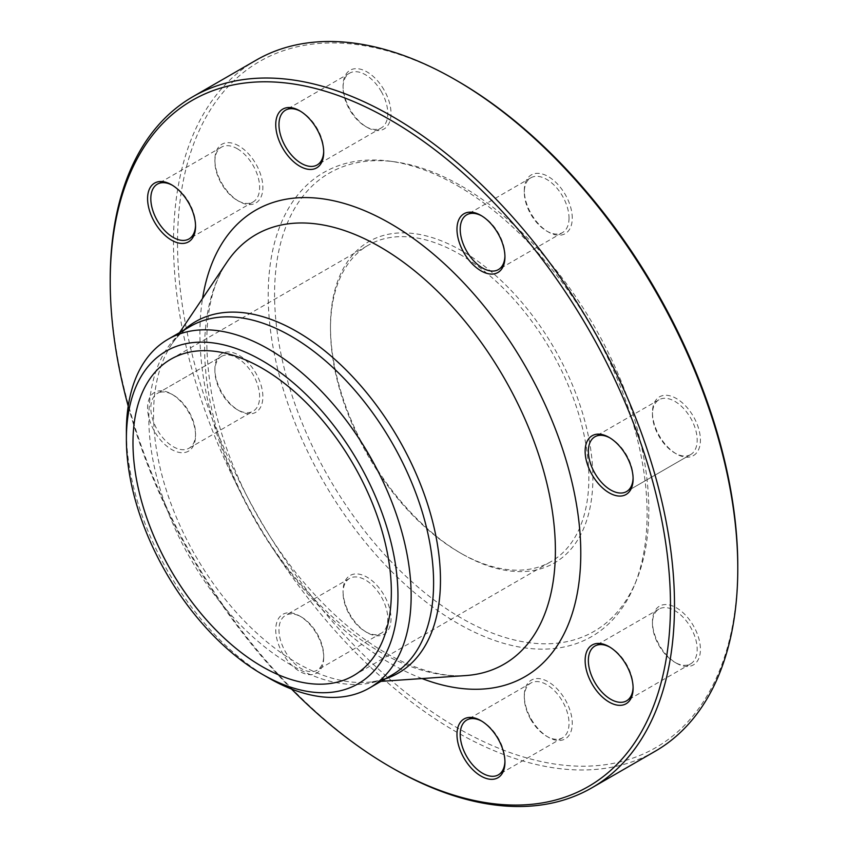<?xml version="1.0" encoding="UTF-8"?>
<svg xmlns="http://www.w3.org/2000/svg" width="848" height="848" viewBox="0 0 848 848"><rect width="100%" height="100%" fill="white"/><g stroke="black" fill="none" stroke-linecap="round" stroke-linejoin="round"><path stroke-width="0.64" stroke-dasharray="4.24 3.18" d="M392.359 768.065A399.016 230.37 60 0 1 110.219 279.374M256.138 60.176A399.016 230.37 -120 0 0 194.976 379.915A399.016 230.37 -120 0 0 455.641 731.527A399.016 230.37 -120 0 0 655.144 751.286M459.669 254.241A182.691 105.481 60 0 1 579.025 415.223A182.691 105.481 60 0 1 551.02 561.62A182.691 105.481 60 0 1 459.669 552.578A182.691 105.481 60 0 1 459.669 552.567A182.691 105.481 60 0 1 330.487 328.823A182.691 105.481 60 0 1 368.329 245.189A182.691 105.481 60 0 1 459.669 254.241M461.683 553.733A185.542 107.124 -120 0 0 592.879 477.986A185.542 107.124 -120 0 0 461.683 250.743A185.542 107.124 -120 0 0 330.487 326.491A185.542 107.124 -120 0 0 461.683 553.733L459.669 552.578L461.683 553.733M461.683 186.168A264.629 152.788 60 0 1 636.488 580.265A264.629 152.788 60 0 1 329.374 478.632A264.629 152.788 60 0 1 394.914 161.841A264.629 152.788 60 0 1 461.683 186.168M457.655 185.807A267.926 154.686 60 0 1 634.633 584.802A267.926 154.686 60 0 1 323.692 481.908A267.926 154.686 60 0 1 390.059 161.184A267.926 154.686 60 0 1 457.655 185.807M693.388 455.609A33.92 19.578 -120 0 0 685.608 405.948A33.92 19.578 -120 0 0 652.451 412.393A33.92 19.578 -120 0 0 676.428 453.934A33.92 19.578 -120 0 0 693.388 455.609M572.262 218.116A33.92 19.578 -120 0 0 548.274 176.575A33.92 19.578 -120 0 0 524.297 190.418A33.92 19.578 -120 0 0 548.274 231.96A33.92 19.578 -120 0 0 572.262 218.116M383.996 89.835A33.92 19.578 -120 0 0 357.856 68.741A33.92 19.578 -120 0 0 343.058 85.786A33.92 19.578 -120 0 0 367.036 127.317A33.92 19.578 -120 0 0 389.19 123.024A33.92 19.578 -120 0 0 383.996 89.835M238.882 145.93A33.92 19.578 -120 0 0 214.894 159.774A33.92 19.578 -120 0 0 238.882 201.315A33.92 19.578 -120 0 0 262.859 187.472A33.92 19.578 -120 0 0 238.882 145.93M221.922 353.531A33.92 19.578 -120 0 0 214.894 369.05A33.92 19.578 -120 0 0 238.882 410.591A33.92 19.578 -120 0 0 261.036 385.098A33.92 19.578 -120 0 0 221.922 353.531M343.058 591.024A33.92 19.578 -120 0 0 367.036 632.566A33.92 19.578 -120 0 0 391.023 618.722A33.92 19.578 -120 0 0 367.036 577.181A33.92 19.578 -120 0 0 343.058 591.024L343.058 592.89A31.641 18.264 60 0 1 349.609 578.4A31.641 18.264 60 0 1 381.24 596.674A31.641 18.264 60 0 1 381.24 633.202A31.641 18.264 60 0 1 365.424 631.633A31.641 18.264 60 0 1 343.058 592.89M531.314 719.295A33.92 19.578 -120 0 0 548.274 737.198A33.92 19.578 -120 0 0 572.262 723.355A33.92 19.578 -120 0 0 548.274 681.813A33.92 19.578 -120 0 0 524.297 695.667A33.92 19.578 -120 0 0 531.314 719.295M676.428 663.21A33.92 19.578 -120 0 0 700.416 649.367A33.92 19.578 -120 0 0 676.428 607.825A33.92 19.578 -120 0 0 652.451 621.669A33.92 19.578 -120 0 0 676.428 663.21L674.817 662.277A31.641 18.264 60 0 1 652.451 623.534A31.641 18.264 60 0 1 659.002 609.055A31.641 18.264 60 0 1 690.632 627.319A31.641 18.264 60 0 1 690.632 663.846A31.641 18.264 60 0 1 674.817 662.277L676.428 663.21M737.781 566.305A396.164 228.727 60 0 1 457.655 728.04A396.164 228.727 60 0 1 177.529 242.835A396.164 228.727 60 0 1 457.655 81.101M188.532 451.136A33.92 19.578 60 0 1 149.407 419.569A33.92 19.578 60 0 1 171.572 394.066A33.92 19.578 60 0 1 195.549 435.607A33.92 19.578 60 0 1 188.532 451.136M323.703 657.582A33.92 19.578 60 0 1 299.726 671.425A33.92 19.578 60 0 1 275.738 629.884A33.92 19.578 60 0 1 299.726 616.04A33.92 19.578 60 0 1 323.703 657.582L323.703 655.716A31.641 18.264 -120 0 0 301.337 616.973A31.641 18.264 -120 0 0 285.522 615.404A31.641 18.264 -120 0 0 278.971 629.884A31.641 18.264 -120 0 0 292.772 661.726A31.641 18.264 -120 0 0 317.152 670.196A31.641 18.264 -120 0 0 323.703 655.716M128.218 406.192A396.164 228.727 -120 0 0 291.532 689.064M268.763 678.029A201.358 116.261 60 0 1 126.384 431.42M633.085 687.272A31.641 18.264 -120 0 0 633.106 686.361A31.641 18.264 -120 0 0 610.73 647.618A31.641 18.264 -120 0 0 609.935 647.172M610.73 647.618L609.118 646.685L610.73 647.618M530.848 719.57A31.641 18.264 60 0 1 524.297 697.522A31.641 18.264 60 0 1 530.848 683.043A31.641 18.264 60 0 1 562.478 701.307A31.641 18.264 60 0 1 562.478 737.834A31.641 18.264 60 0 1 546.663 736.265A31.641 18.264 60 0 1 530.848 719.57M504.931 761.26A31.641 18.264 -120 0 0 504.942 760.359A31.641 18.264 -120 0 0 498.391 738.311A31.641 18.264 -120 0 0 482.576 721.606A31.641 18.264 -120 0 0 481.781 721.171M221.455 356.436L221.455 356.436A31.641 18.264 60 0 1 253.086 374.699A31.641 18.264 60 0 1 253.086 411.227A31.641 18.264 60 0 1 237.27 409.658A31.641 18.264 60 0 1 214.894 370.915A31.641 18.264 60 0 1 221.455 356.436L157.368 393.43A31.641 18.264 -120 0 0 157.368 429.968A31.641 18.264 -120 0 0 188.998 448.232A31.641 18.264 -120 0 0 195.549 433.741A31.641 18.264 -120 0 0 173.183 394.998A31.641 18.264 -120 0 0 157.368 393.43L221.455 356.436M188.998 448.232L253.086 411.227M237.27 148.718A31.641 18.264 60 0 1 257.94 176.596A31.641 18.264 60 0 1 253.086 201.951A31.641 18.264 60 0 1 237.27 200.382A31.641 18.264 60 0 1 214.894 161.639A31.641 18.264 60 0 1 221.455 147.149A31.641 18.264 60 0 1 237.27 148.718M195.538 225.377A31.641 18.264 -120 0 0 195.549 224.466A31.641 18.264 -120 0 0 173.183 185.723L173.183 185.723A31.641 18.264 -120 0 0 172.388 185.277M381.24 91.425A31.641 18.264 60 0 1 381.24 127.953A31.641 18.264 60 0 1 365.424 126.394A31.641 18.264 60 0 1 343.058 87.641A31.641 18.264 60 0 1 349.609 73.161A31.641 18.264 60 0 1 381.24 91.425M323.692 151.379A31.641 18.264 -120 0 0 323.703 150.478A31.641 18.264 -120 0 0 317.152 128.43A31.641 18.264 -120 0 0 301.337 111.735A31.641 18.264 -120 0 0 300.542 111.289M569.029 218.116A31.641 18.264 60 0 1 562.478 232.596A31.641 18.264 60 0 1 546.663 231.027A31.641 18.264 60 0 1 524.297 192.284A31.641 18.264 60 0 1 530.848 177.804A31.641 18.264 60 0 1 555.228 186.274A31.641 18.264 60 0 1 569.029 218.116M504.931 256.022A31.641 18.264 -120 0 0 504.942 255.11A31.641 18.264 -120 0 0 482.576 216.367A31.641 18.264 -120 0 0 481.781 215.922M690.632 454.57L690.632 454.57A31.641 18.264 60 0 1 674.817 453.002A31.641 18.264 60 0 1 652.451 414.259A31.641 18.264 60 0 1 659.002 399.768A31.641 18.264 60 0 1 690.632 418.032A31.641 18.264 60 0 1 690.632 454.57L626.545 491.564L690.632 454.57M633.085 477.996A31.641 18.264 -120 0 0 633.106 477.085A31.641 18.264 -120 0 0 610.73 438.342A31.641 18.264 -120 0 0 609.935 437.897M422.039 678.559A269.314 155.491 60 0 1 202.566 298.411M385.289 678.856A202.884 117.13 60 0 1 367.025 682.322A202.884 117.13 60 0 1 195.57 555.885A202.884 117.13 60 0 1 171.794 344.171A202.884 117.13 60 0 1 183.931 330.095M226.935 262.17A248.04 143.206 -120 0 0 255.99 521.001A248.04 143.206 -120 0 0 465.616 675.58C447.256 676.958 426.427 672.422 403.15 661.981C366.113 644.766 330.709 615.478 296.938 574.117C253.351 518.806 225.017 459.277 211.947 395.528C201.771 336.751 206.764 292.295 226.935 262.17M179.575 332.607L171.794 344.171C177.147 336.306 183.391 330.349 190.535 326.279A201.358 116.261 -120 0 0 190.535 558.79A201.358 116.261 -120 0 0 391.903 675.04C384.801 679.195 376.512 681.622 367.025 682.322L380.932 681.368M353.51 675.644L551.02 561.62M170.83 359.213L368.329 245.189M394.914 161.841L390.059 161.184M636.488 580.265L634.633 584.802M330.487 328.823L330.487 326.491M659.002 609.055L594.914 646.049M690.632 663.846L626.545 700.851M652.451 623.534L652.451 621.669M633.106 686.361L633.106 688.226M546.663 736.265L548.274 737.198M524.297 697.522L524.297 695.667M530.848 683.043L466.76 720.047M562.478 737.834L498.391 774.839M482.576 721.606L480.964 720.683M504.942 760.359L504.942 762.214M365.424 631.633L367.036 632.566M349.609 578.4L285.522 615.404M381.24 633.202L317.152 670.196M301.337 616.973L299.726 616.04M237.27 409.658L238.882 410.591M214.894 370.915L214.894 369.05M173.183 394.998L171.572 394.066M195.549 433.741L195.549 435.607M237.27 200.382L238.882 201.315M214.894 161.639L214.894 159.774M221.455 147.149L157.368 184.154M253.086 201.951L188.998 238.945M173.183 185.723L171.572 184.79M195.549 224.466L195.549 226.331M365.424 126.394L367.036 127.317M343.058 87.641L343.058 85.786M349.609 73.161L285.522 110.166M381.24 127.953L317.152 164.957M301.337 111.735L299.726 110.802M323.703 150.478L323.703 152.333M546.663 231.027L548.274 231.96M524.297 192.284L524.297 190.418M530.848 177.804L466.76 214.798M562.478 232.596L498.391 269.6M482.576 216.367L480.964 215.434M504.942 255.11L504.942 256.976M674.817 453.002L676.428 453.934M652.451 414.259L652.451 412.393M659.002 399.768L594.914 436.773M610.73 438.342L609.118 437.409M633.106 477.085L633.106 478.95"/><path stroke-width="1.27" d="M110.219 281.695L110.219 279.374A399.016 230.37 60 0 1 192.856 96.714A399.016 230.37 60 0 1 392.359 116.473A399.016 230.37 60 0 1 653.024 468.085A399.016 230.37 60 0 1 591.862 787.824A399.016 230.37 60 0 1 392.359 768.065L390.345 766.899A396.164 228.727 -120 0 0 670.471 605.165A396.164 228.727 -120 0 0 390.345 119.96A396.164 228.727 -120 0 0 110.219 281.695A396.164 228.727 -120 0 0 128.218 406.192M591.862 787.824L655.144 751.286A399.016 230.37 -120 0 0 737.781 568.626A399.016 230.37 -120 0 0 455.641 79.935A399.016 230.37 -120 0 0 256.138 60.176L192.856 96.714M455.641 79.935L457.655 81.101A396.164 228.727 60 0 1 737.781 566.305L737.781 568.626M262.17 368.265A182.691 105.481 60 0 1 381.515 529.258A182.691 105.481 60 0 1 353.51 675.644A182.691 105.481 60 0 1 170.819 570.174A182.691 105.481 60 0 1 170.83 359.213A182.691 105.481 60 0 1 262.17 368.265M592.158 435.724A33.92 19.578 60 0 1 609.118 437.409A33.92 19.578 60 0 1 633.106 478.95A33.92 19.578 60 0 1 599.939 485.385A33.92 19.578 60 0 1 592.158 435.724M456.977 229.278A33.92 19.578 60 0 1 480.964 215.434A33.92 19.578 60 0 1 504.942 256.976A33.92 19.578 60 0 1 480.964 270.819A33.92 19.578 60 0 1 456.977 229.278M282.766 148.283A33.92 19.578 60 0 1 277.572 115.105A33.92 19.578 60 0 1 299.726 110.802A33.92 19.578 60 0 1 323.703 152.333A33.92 19.578 60 0 1 308.905 169.377A33.92 19.578 60 0 1 282.766 148.283M171.572 240.175A33.92 19.578 60 0 1 147.584 198.633A33.92 19.578 60 0 1 171.572 184.79A33.92 19.578 60 0 1 195.549 226.331A33.92 19.578 60 0 1 171.572 240.175M497.924 738.576A33.92 19.578 60 0 1 504.942 762.214A33.92 19.578 60 0 1 480.964 776.068A33.92 19.578 60 0 1 456.977 734.527A33.92 19.578 60 0 1 480.964 720.683A33.92 19.578 60 0 1 497.924 738.576M609.118 646.685L609.118 646.685A33.92 19.578 60 0 1 633.106 688.226A33.92 19.578 60 0 1 609.118 702.07A33.92 19.578 60 0 1 585.141 660.528A33.92 19.578 60 0 1 609.118 646.685M291.532 689.064A396.164 228.727 -120 0 0 390.345 766.899M126.384 439.041L126.384 431.42A201.358 116.261 60 0 1 168.095 339.242A201.358 116.261 60 0 1 268.774 349.206A201.358 116.261 60 0 1 400.309 526.65A201.358 116.261 60 0 1 369.452 688.004A201.358 116.261 60 0 1 268.763 678.029L262.17 674.224A192.03 110.865 60 0 1 126.384 439.041A192.03 110.865 60 0 1 262.17 360.644A192.03 110.865 60 0 1 397.956 595.826A192.03 110.865 60 0 1 262.17 674.224M609.935 647.172A31.641 18.264 -120 0 0 594.914 646.049A31.641 18.264 -120 0 0 590.06 671.404A31.641 18.264 -120 0 0 610.73 699.282A31.641 18.264 -120 0 0 626.545 700.851A31.641 18.264 -120 0 0 633.085 687.272M481.781 721.171A31.641 18.264 -120 0 0 466.76 720.047A31.641 18.264 -120 0 0 466.76 756.575A31.641 18.264 -120 0 0 498.391 774.839A31.641 18.264 -120 0 0 504.931 761.26M172.388 185.277A31.641 18.264 -120 0 0 157.368 184.154A31.641 18.264 -120 0 0 152.513 209.509A31.641 18.264 -120 0 0 173.183 237.387A31.641 18.264 -120 0 0 188.998 238.945A31.641 18.264 -120 0 0 195.538 225.377M300.542 111.289A31.641 18.264 -120 0 0 285.522 110.166A31.641 18.264 -120 0 0 285.522 146.693A31.641 18.264 -120 0 0 317.152 164.957A31.641 18.264 -120 0 0 323.692 151.379M481.781 215.922A31.641 18.264 -120 0 0 466.76 214.798A31.641 18.264 -120 0 0 460.21 229.278A31.641 18.264 -120 0 0 474.011 261.12A31.641 18.264 -120 0 0 498.391 269.6A31.641 18.264 -120 0 0 504.931 256.022M609.935 437.897A31.641 18.264 -120 0 0 594.914 436.773A31.641 18.264 -120 0 0 594.914 473.301A31.641 18.264 -120 0 0 626.545 491.564L626.545 491.564A31.641 18.264 -120 0 0 633.085 477.996M202.566 298.411A269.314 155.491 60 0 1 390.345 223.533A269.314 155.491 60 0 1 580.117 534.632A269.314 155.491 60 0 1 422.039 678.559M183.931 330.095A202.884 117.13 60 0 1 297.012 331.663A202.884 117.13 60 0 1 432.66 521.732A202.884 117.13 60 0 1 385.289 678.856M380.932 681.368L465.616 675.58A248.04 143.206 -120 0 0 549.727 496.313A248.04 143.206 -120 0 0 380.01 246.874A248.04 143.206 -120 0 0 226.935 262.17L179.575 332.607M369.452 688.004L391.903 675.04A201.358 116.261 -120 0 0 422.76 513.687A201.358 116.261 -120 0 0 291.214 336.253A201.358 116.261 -120 0 0 190.535 326.279L168.095 339.242"/></g></svg>
